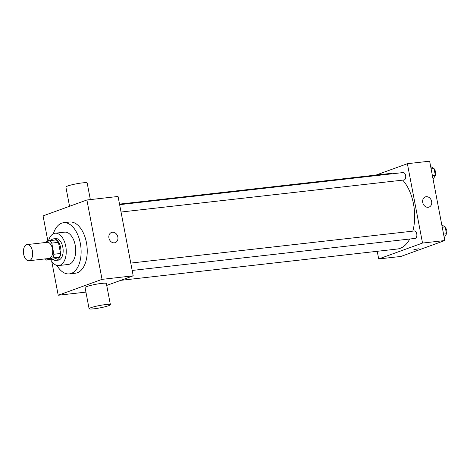 <?xml version="1.0" encoding="UTF-8"?>
<svg xmlns="http://www.w3.org/2000/svg" width="470" height="470" viewBox="0 0 470 470"><rect width="100%" height="100%" fill="white"/><g stroke="black" fill="none" stroke-linecap="round" stroke-linejoin="round"><path stroke-width="0.7" d="M29.563 260.597A8.131 4.577 83.5 0 1 28.964 260.738A8.131 4.577 83.5 0 1 23.5 253.177A8.131 4.577 83.5 0 1 27.131 244.582A8.131 4.577 83.5 0 1 32.524 251.609A8.131 4.577 83.5 0 1 29.563 260.597M27.131 244.582L47.159 242.314A8.131 4.577 83.5 0 1 52.552 249.341A8.131 4.577 83.5 0 1 49.591 258.33A8.131 4.577 83.5 0 1 48.992 258.471L28.964 260.738M49.509 240.681L56.189 239.923A10.493 5.904 83.5 0 1 58.439 242.35L60.565 253.483L53.886 254.241L51.765 243.102A10.493 5.904 83.5 0 0 49.509 240.681L44.021 242.673M60.565 253.483A10.493 5.904 83.5 0 1 59.467 257.119L53.316 259.352L46.642 260.104A10.493 5.904 83.5 0 1 45.279 258.894M46.642 260.104L52.793 257.877A10.493 5.904 83.5 0 0 53.886 254.241M59.467 257.119L52.793 257.877M52.893 259.399A10.839 6.098 -96.5 0 0 55.971 260.409A10.839 6.098 -96.5 0 0 60.812 248.953A10.839 6.098 -96.5 0 0 53.533 238.866A10.839 6.098 -96.5 0 0 50.754 240.54M53.533 238.866L55.76 238.613A10.839 6.098 83.5 0 1 62.945 247.978A10.839 6.098 83.5 0 1 58.997 259.969A10.839 6.098 83.5 0 1 58.198 260.157L55.971 260.409M58.439 242.35L51.765 243.102M50.66 259.651A16.256 9.153 -96.5 0 0 58.809 265.538A16.256 9.153 -96.5 0 0 66.07 248.354A16.256 9.153 -96.5 0 0 55.149 233.232A16.256 9.153 -96.5 0 0 48.451 241.063M58.809 265.538L68.267 264.469A16.256 9.153 -96.5 0 0 75.529 247.285A16.256 9.153 -96.5 0 0 64.607 232.157L55.149 233.232M56.911 265.409A25.744 14.488 -96.5 0 0 69.331 273.892A25.744 14.488 -96.5 0 0 80.834 246.685A25.744 14.488 -96.5 0 0 63.538 222.733A25.744 14.488 -96.5 0 0 53.333 233.778M63.538 222.733L69.66 222.04A25.744 14.488 83.5 0 1 86.727 244.283A25.744 14.488 83.5 0 1 77.35 272.753A25.744 14.488 83.5 0 1 75.453 273.199L69.331 273.892M51.753 261.414L58.209 295.248L102.043 279.356L86.903 199.991L43.07 215.889L47.911 241.263M85.928 292.111L58.209 295.248M106.719 285.431L133.204 275.825L118.064 196.466L86.903 199.991M89.094 308.731L85.058 287.57A10.839 1.199 -10.8 0 1 95.481 284.362A10.839 1.199 -10.8 0 1 106.355 283.51L110.391 304.672A10.839 1.199 169.2 0 0 99.517 305.529A10.839 1.199 169.2 0 0 89.094 308.731A10.839 1.199 169.2 0 0 93.9 308.819A10.839 1.199 169.2 0 0 104.898 306.798A10.839 1.199 169.2 0 0 110.391 304.672M133.204 275.825L102.043 279.356M112.383 232.239A5.417 4.441 -109.9 0 1 117.723 236.516A5.417 4.441 -109.9 0 1 115.238 242.626A5.417 4.441 -109.9 0 1 109.216 239.042A5.417 4.441 -109.9 0 1 111.543 232.439A5.417 4.441 -109.9 0 1 112.383 232.239M69.554 206.283L65.882 187.042A10.839 1.199 -10.8 0 1 71.375 184.916A10.839 1.199 -10.8 0 1 82.373 182.895A10.839 1.199 -10.8 0 1 87.173 182.983L90.346 199.603M119.521 204.121L388.766 173.63A37.935 21.35 83.5 0 1 392.438 173.771M402.725 180.133A37.935 21.35 83.5 0 1 412.819 231.14M409.758 239.013A37.935 21.35 83.5 0 1 400.099 248.366A37.935 21.35 83.5 0 1 397.303 249.024L120.749 280.343M132.176 270.45L415.157 238.402A3.742 2.103 -96.5 0 0 416.831 234.448A3.742 2.103 -96.5 0 0 414.317 230.97L130.772 263.083M119.627 204.667L403.172 172.555A3.742 2.103 83.5 0 1 405.651 175.786A3.742 2.103 83.5 0 1 404.294 179.922A3.742 2.103 83.5 0 1 404.018 179.987L121.031 212.035M377.228 251.297L378.685 258.958L422.524 243.061L407.384 163.701L376 175.081M407.384 163.701L429.639 161.181L444.779 240.54L400.945 256.438L378.685 258.958M444.779 240.54L422.524 243.061M428.199 207.288A5.417 4.441 -109.9 0 1 422.859 203.011A5.417 4.441 -109.9 0 1 425.344 196.901A5.417 4.441 -109.9 0 1 431.366 200.479A5.417 4.441 -109.9 0 1 429.039 207.088A5.417 4.441 -109.9 0 1 428.199 207.288M418.512 248.8L413.853 249.688M444.244 237.744L446.5 233.778L445.19 226.904L441.812 224.983M446.5 233.778L443.551 234.113M445.19 226.904L442.241 227.239M445.372 227.88A3.742 2.103 83.5 0 1 446.876 231.087A3.742 2.103 83.5 0 1 446.083 234.512M433.099 179.334L435.355 175.369L434.045 168.495L430.667 166.568M435.355 175.369L432.406 175.704M434.045 168.495L431.096 168.83M434.233 169.464A3.742 2.103 83.5 0 1 435.737 172.678A3.742 2.103 83.5 0 1 434.938 176.097"/></g></svg>

